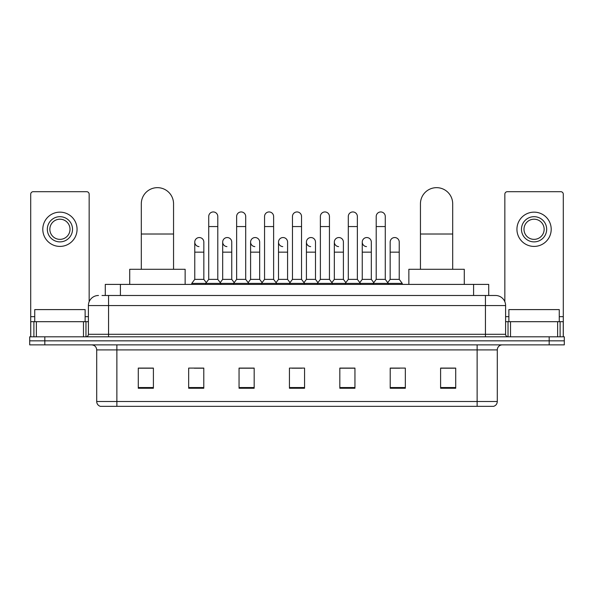 <?xml version="1.0" encoding="UTF-8"?>
<svg xmlns="http://www.w3.org/2000/svg" width="594" height="594" viewBox="0 0 594 594"><rect width="100%" height="100%" fill="white"/><g stroke="black" fill="none" stroke-linecap="round" stroke-linejoin="round"><path stroke-width="0.89" d="M105.287 295.485L105.287 284.4L488.714 284.4L488.714 295.485M102.235 295.485L495.522 295.485A10.076 10.076 0 0 1 505.598 305.568L505.598 334.288C505.732 335.803 506.578 336.642 508.122 336.805M102.005 295.485L108.553 295.485L108.553 305.568L88.402 305.568L88.402 334.288A2.517 2.517 0 0 1 85.878 336.805M98.478 295.485A10.076 10.076 0 0 0 88.402 305.568M44.817 336.805L29.7 336.805L29.7 340.837L44.817 340.837L29.7 340.837L29.7 344.869L44.817 344.869L44.817 340.837L549.183 340.837L44.817 340.837L44.817 336.805L549.183 336.805L549.183 340.837L564.3 340.837L549.183 340.837L549.183 344.869L44.817 344.869M549.183 344.869L564.3 344.869L564.3 336.805L549.183 336.805M505.598 305.568L485.447 305.568L485.447 295.485L495.522 295.485M497.289 401.499C497.148 403.913 495.938 405.531 493.659 406.341L477.131 406.341L477.131 401.499L497.289 401.499L497.289 349.903A5.042 5.042 0 0 1 502.324 344.869M477.131 406.341L100.341 406.341A5.042 5.042 0 0 1 96.711 401.499L96.711 349.903C96.414 346.844 94.736 345.166 91.676 344.869M455.717 388.246L455.717 368.094L440.6 368.094L440.6 388.246L455.717 388.246M405.331 388.246L405.331 368.094L390.213 368.094L390.213 388.246L405.331 388.246M354.945 388.246L354.945 368.094L339.827 368.094L339.827 388.246L354.945 388.246M153.4 388.246L153.4 368.094L138.283 368.094L138.283 388.246L153.4 388.246M203.787 388.246L203.787 368.094L188.669 368.094L188.669 388.246L203.787 388.246M254.173 388.246L254.173 368.094L239.055 368.094L239.055 388.246L254.173 388.246M304.559 388.246L304.559 368.094L289.441 368.094L289.441 388.246L304.559 388.246M390.213 368.198L399.74 368.198M440.6 368.198L454.707 368.198M250.089 368.198L246.213 368.198M194.26 368.198L203.787 368.198M139.293 368.198L153.4 368.198M347.787 368.198L343.911 368.198M291.958 368.198L302.042 368.198M254.173 368.198L239.055 368.198M354.945 368.198L339.827 368.198M85.128 321.688L85.128 309.6L34.742 309.6L34.742 321.688M83.487 336.805L83.487 321.688L36.375 321.688L36.375 336.805M89.159 301.737L89.159 194.208A2.517 2.517 0 0 0 86.635 191.691L33.227 191.691A2.517 2.517 0 0 0 30.71 194.208L30.71 321.688L36.375 321.688M83.487 321.688L88.402 321.688M30.71 336.805L30.71 321.688M59.935 216.684A12.6 12.6 0 0 0 47.334 229.284A12.6 12.6 0 0 0 59.935 241.877A12.6 12.6 0 0 0 72.527 229.284A12.6 12.6 0 0 0 59.935 216.684M59.935 219.201A10.076 10.076 0 0 0 49.851 229.284A10.076 10.076 0 0 0 59.935 239.36A10.076 10.076 0 0 0 70.01 229.284A10.076 10.076 0 0 0 59.935 219.201M59.935 246.413A17.129 17.129 0 0 0 77.064 229.284A17.129 17.129 0 0 0 59.935 212.147A17.129 17.129 0 0 0 42.798 229.284A17.129 17.129 0 0 0 59.935 246.413M141.305 269.29L141.305 203.787A16.127 16.127 0 0 1 157.432 187.659A16.127 16.127 0 0 1 173.552 203.787A16.127 16.127 0 0 0 157.432 187.659M173.552 269.29L173.552 203.787M185.142 284.4L185.142 269.29L129.715 269.29L129.715 284.4M420.448 269.29L420.448 203.787A16.127 16.127 0 0 1 436.568 187.659A16.127 16.127 0 0 1 452.695 203.787A16.127 16.127 0 0 0 436.568 187.659M452.695 269.29L452.695 203.787M464.285 284.4L464.285 269.29L408.858 269.29L408.858 284.4M208.724 226.559L217.79 226.559L217.79 279.366L208.724 279.366L208.724 216.483A4.537 4.537 0 0 1 213.543 211.954A4.537 4.537 0 0 1 217.79 216.483A4.537 4.537 0 0 0 213.543 211.954M208.724 279.366L205.702 283.397L205.702 284.4M217.79 279.366L220.812 283.397L191.743 283.397L191.743 284.4M236.635 279.366L236.635 226.559L245.708 226.559L245.708 279.366L236.635 279.366L233.613 283.397L220.812 283.397L220.812 284.4M236.635 226.559L236.635 216.483A4.537 4.537 0 0 1 241.454 211.954A4.537 4.537 0 0 1 245.708 216.483A4.537 4.537 0 0 0 241.454 211.954M245.708 279.366L248.73 283.397L233.613 283.397L233.613 284.4M264.553 279.366L264.553 226.559L273.619 226.559L273.619 279.366L264.553 279.366L261.531 283.397L248.73 283.397L248.73 284.4M264.553 226.559L264.553 216.483A4.537 4.537 0 0 1 269.372 211.954A4.537 4.537 0 0 1 273.619 216.483A4.537 4.537 0 0 0 269.372 211.954M273.619 279.366L276.641 283.397L261.531 283.397L261.531 284.4M292.463 279.366L292.463 226.559L301.537 226.559L301.537 279.366L292.463 279.366L289.441 283.397L276.641 283.397L276.641 284.4M292.463 226.559L292.463 216.483A4.537 4.537 0 0 1 297.282 211.954A4.537 4.537 0 0 1 301.537 216.483A4.537 4.537 0 0 0 297.282 211.954M301.537 279.366L304.559 283.397L289.441 283.397L289.441 284.4M320.381 279.366L320.381 226.559L329.447 226.559L329.447 279.366L320.381 279.366L317.359 283.397L304.559 283.397L304.559 284.4M320.381 226.559L320.381 216.483A4.537 4.537 0 0 1 325.2 211.954A4.537 4.537 0 0 1 329.447 216.483A4.537 4.537 0 0 0 325.2 211.954M329.447 279.366L332.469 283.397L317.359 283.397L317.359 284.4M348.292 279.366L348.292 226.559L357.365 226.559L357.365 279.366L348.292 279.366L345.27 283.397L332.469 283.397L332.469 284.4M348.292 226.559L348.292 216.483A4.537 4.537 0 0 1 353.111 211.954A4.537 4.537 0 0 1 357.365 216.483A4.537 4.537 0 0 0 353.111 211.954M357.365 279.366L360.387 283.397L345.27 283.397L345.27 284.4M376.21 279.366L376.21 226.559L385.276 226.559L385.276 279.366L376.21 279.366L373.188 283.397L360.387 283.397L360.387 284.4M376.21 226.559L376.21 216.483A4.537 4.537 0 0 1 381.029 211.954A4.537 4.537 0 0 1 385.276 216.483A4.537 4.537 0 0 0 381.029 211.954M385.276 279.366L388.298 283.397L373.188 283.397L373.188 284.4M399.235 279.366L399.235 252.153L390.161 252.153L390.161 279.366L399.235 279.366L402.257 283.397L388.298 283.397L388.298 284.4M199.012 246.607A4.537 4.537 0 0 1 194.765 242.077A4.537 4.537 0 0 1 199.584 237.555A4.537 4.537 0 0 1 203.839 242.077L203.839 252.153L194.765 252.153L194.765 242.077M203.839 252.153L203.839 279.366L194.765 279.366L194.765 252.153M194.765 279.366L191.743 283.397M203.839 279.366L206.281 282.625M226.93 246.607A4.537 4.537 0 0 1 222.683 242.077A4.537 4.537 0 0 1 227.502 237.555A4.537 4.537 0 0 1 231.749 242.077L231.749 252.153L222.683 252.153L222.683 242.077M231.749 252.153L231.749 279.366L222.683 279.366L222.683 252.153M222.683 279.366L220.233 282.625M231.749 279.366L234.192 282.625M254.841 246.607A4.537 4.537 0 0 1 250.594 242.077A4.537 4.537 0 0 1 255.413 237.555A4.537 4.537 0 0 1 259.667 242.077L259.667 252.153L250.594 252.153L250.594 242.077M259.667 252.153L259.667 279.366L250.594 279.366L250.594 252.153M250.594 279.366L248.151 282.625M259.667 279.366L262.11 282.625M282.759 246.607A4.537 4.537 0 0 1 278.512 242.077A4.537 4.537 0 0 1 283.331 237.555A4.537 4.537 0 0 1 287.578 242.077L287.578 252.153L278.512 252.153L278.512 242.077M287.578 252.153L287.578 279.366L278.512 279.366L278.512 252.153M278.512 279.366L276.062 282.625M287.578 279.366L290.021 282.625M310.669 246.607A4.537 4.537 0 0 1 306.422 242.077A4.537 4.537 0 0 1 311.241 237.555A4.537 4.537 0 0 1 315.488 242.077L315.488 252.153L306.422 252.153L306.422 242.077M315.488 252.153L315.488 279.366L306.422 279.366L306.422 252.153M306.422 279.366L303.98 282.625M315.488 279.366L317.939 282.625M338.587 246.607A4.537 4.537 0 0 1 334.333 242.077A4.537 4.537 0 0 1 339.159 237.555A4.537 4.537 0 0 1 343.406 242.077L343.406 252.153L334.333 252.153L334.333 242.077M343.406 252.153L343.406 279.366L334.333 279.366L334.333 252.153M334.333 279.366L331.89 282.625M343.406 279.366L345.849 282.625M366.498 246.607A4.537 4.537 0 0 1 362.251 242.077A4.537 4.537 0 0 1 367.07 237.555A4.537 4.537 0 0 1 371.317 242.077L371.317 252.153L362.251 252.153L362.251 242.077M371.317 252.153L371.317 279.366L362.251 279.366L362.251 252.153M362.251 279.366L359.808 282.625M371.317 279.366L373.767 282.625M390.161 252.153L390.161 242.077A4.537 4.537 0 0 1 394.988 237.555A4.537 4.537 0 0 1 399.235 242.077L399.235 252.153M390.161 279.366L387.719 282.625M402.257 283.397L402.257 284.4M557.625 336.805L557.625 321.688L510.513 321.688L510.513 336.805M563.29 336.805L563.29 321.688L563.29 336.805M557.625 321.688L563.29 321.688L563.29 194.208A2.517 2.517 0 0 0 560.773 191.691L507.365 191.691A2.517 2.517 0 0 0 504.841 194.208L504.841 301.737M505.598 321.688L510.513 321.688M534.065 216.684A12.6 12.6 0 0 0 521.473 229.284A12.6 12.6 0 0 0 534.065 241.877A12.6 12.6 0 0 0 546.666 229.284A12.6 12.6 0 0 0 534.065 216.684M534.065 219.201A10.076 10.076 0 0 0 523.99 229.284A10.076 10.076 0 0 0 534.065 239.36A10.076 10.076 0 0 0 544.149 229.284A10.076 10.076 0 0 0 534.065 219.201M534.065 246.413A17.129 17.129 0 0 0 551.202 229.284A17.129 17.129 0 0 0 534.065 212.147A17.129 17.129 0 0 0 516.936 229.284A17.129 17.129 0 0 0 534.065 246.413M559.258 321.688L559.258 309.6L508.872 309.6L508.872 321.688M120.404 295.485L120.404 284.4M473.596 295.485L473.596 284.4M108.553 336.805L108.553 334.288L505.598 334.288M88.402 334.288L108.553 334.288L108.553 305.568L485.447 305.568L485.447 336.805M477.131 344.869L477.131 349.903L96.711 349.903M497.289 349.903L477.131 349.903L477.131 401.499L116.87 401.499L116.87 406.341M96.711 401.499L116.87 401.499L116.87 344.869M304.559 387.548L289.441 387.548M254.173 387.548L239.055 387.548M203.787 387.548L188.669 387.548M153.4 387.548L138.283 387.548M354.945 387.548L339.827 387.548M405.331 387.548L390.213 387.548M455.717 387.548L440.6 387.548M88.402 316.654L85.128 316.654M34.742 316.654L30.71 316.654M85.967 321.688L85.967 336.805M30.747 321.688L30.747 336.805M33.895 336.805L33.895 321.688M141.305 234.014L173.552 234.014M420.448 234.014L452.695 234.014M563.29 316.654L559.258 316.654M508.872 316.654L505.598 316.654M563.253 336.805L563.253 321.688M560.105 321.688L560.105 336.805M508.033 336.805L508.033 321.688M217.79 226.559L217.79 216.483M245.708 226.559L245.708 216.483M273.619 226.559L273.619 216.483M301.537 226.559L301.537 216.483M329.447 226.559L329.447 216.483M357.365 226.559L357.365 216.483M385.276 226.559L385.276 216.483"/></g></svg>
